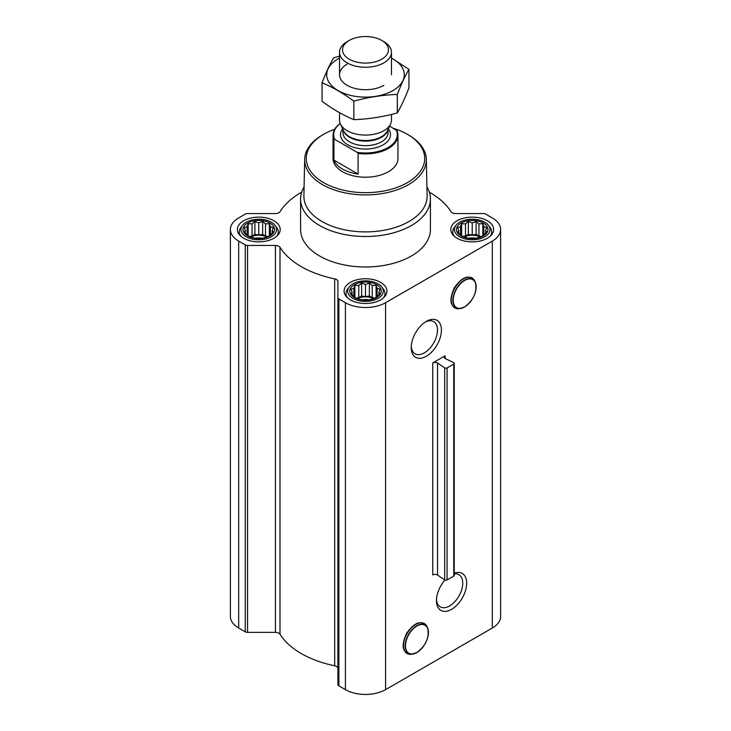 <?xml version="1.0" encoding="UTF-8"?>
<svg xmlns="http://www.w3.org/2000/svg" width="731" height="731" viewBox="0 0 731 731"><rect width="100%" height="100%" fill="white"/><g stroke="black" fill="none" stroke-linecap="round" stroke-linejoin="round"><path stroke-width="1.1" d="M425.305 322.015A18.577 10.727 -60 0 1 433.647 321.603A18.577 10.727 -60 0 1 436.489 336.488A18.577 10.727 -60 0 1 424.355 352.854A18.577 10.727 -60 0 1 415.071 353.777A18.577 10.727 -60 0 1 411.261 346.348M426.319 356.262A21.354 12.326 -60 0 1 411.224 347.545A21.354 12.326 -60 0 1 426.319 321.393A21.354 12.326 -60 0 1 441.423 330.11A21.354 12.326 -60 0 1 426.319 356.262M445.115 355.805L432.77 362.923L432.77 574.941A3.244 1.873 0 0 1 437.54 575.05L444.686 579.884A1.626 0.941 0 0 0 447.07 579.939L453.768 576.074A1.626 0.941 0 0 0 454.243 575.407L454.243 363.389A1.626 0.941 0 0 0 453.677 362.677L445.298 358.555A3.244 1.873 0 0 1 444.165 357.13A3.244 1.873 0 0 1 445.115 355.805L445.115 358.455M301.684 192.143A90.882 52.468 0 0 0 280 211.716A4.87 2.814 0 0 1 275.413 213.571L247.544 213.571A3.244 1.873 0 0 0 245.25 214.119L238.69 217.911A28.399 16.393 0 0 0 230.375 229.507A28.399 16.393 0 0 0 238.69 241.102L245.25 244.885A3.244 1.873 0 0 0 247.544 245.433L275.413 245.433A4.87 2.814 0 0 1 280 247.288A90.882 52.468 0 0 0 334.688 278.867A4.87 2.814 0 0 1 337.914 281.508L337.914 684.536A3.244 1.873 0 0 0 338.864 685.861L345.416 689.644A28.399 16.393 0 0 0 385.584 689.644L492.31 628.03A28.399 16.393 0 0 0 500.625 616.434L500.625 229.507A28.399 16.393 0 0 0 492.31 217.911L485.75 214.119A3.244 1.873 0 0 0 483.456 213.571L455.587 213.571A4.87 2.814 0 0 1 451 211.716A90.882 52.468 0 0 0 429.316 192.143M337.914 297.608A3.244 1.873 0 0 0 338.864 298.933L345.416 302.716A28.399 16.393 0 0 0 385.584 302.716L492.31 241.102A28.399 16.393 0 0 0 500.625 229.507M454.243 573.214A21.354 12.326 -60 0 1 466.606 584.791A21.354 12.326 -60 0 1 451.566 609.352A21.354 12.326 -60 0 1 436.471 600.635A21.354 12.326 -60 0 1 444.978 580.039M337.914 281.508L337.914 668.445A4.87 2.814 0 0 0 334.688 665.804A90.882 52.468 0 0 1 280 634.225A4.87 2.814 0 0 0 275.413 632.361L247.544 632.361A3.244 1.873 0 0 1 245.25 631.812L238.69 628.03A28.399 16.393 0 0 1 230.375 616.434L230.375 229.507M273.257 232.093L269.373 235.976L265.499 237.31L262.657 238.215L254.9 238.215L248.174 235.976L244.291 232.093L245.333 230.585L244.291 227.615L247.133 226.711L248.174 223.741L252.058 223.869L254.9 221.493L258.774 222.827L262.657 221.493L265.499 223.869L269.373 223.741L270.415 226.711L273.257 227.615L272.215 230.585L273.257 232.093M269.903 223.074A15.744 9.092 180 0 1 262.849 238.279A15.744 9.092 180 0 1 243.569 227.149A15.744 9.092 180 0 1 269.903 223.074M486.709 232.093L482.825 235.976L478.942 237.31L476.1 238.215L468.343 238.215L461.626 235.976L457.743 232.093L458.785 230.585L457.743 227.615L460.585 226.711L461.626 223.741L465.501 223.869L468.343 221.493L472.226 222.827L476.1 221.493L478.942 223.869L482.825 223.741L483.867 226.711L486.709 227.615L485.667 230.585L486.709 232.093M483.355 223.074A15.744 9.092 180 0 1 476.301 238.279A15.744 9.092 180 0 1 457.021 227.149A15.744 9.092 180 0 1 483.355 223.074M379.983 293.716L376.099 297.59L372.225 298.924L369.383 299.838L361.617 299.838L354.9 297.59L351.017 293.716L352.059 292.208L351.017 289.229L353.859 288.325L354.9 285.355L358.775 285.483L361.617 283.116L365.5 284.441L369.383 283.116L372.225 285.483L376.099 285.355L377.141 288.325L379.983 289.229L378.941 292.208L379.983 293.716M376.629 284.697A15.744 9.092 180 0 1 369.575 299.902A15.744 9.092 180 0 1 350.295 288.763A15.744 9.092 180 0 1 376.629 284.697M454.243 363.389A1.626 0.941 0 0 1 453.768 364.056L447.07 367.921A1.626 0.941 0 0 1 444.686 367.867L437.54 363.033A3.244 1.873 0 0 0 432.77 362.923M487.376 220.753A21.418 12.372 180 0 1 493.644 229.507A21.418 12.372 180 0 1 472.226 241.87A21.418 12.372 180 0 1 450.799 229.507A21.418 12.372 180 0 1 464.03 218.076A21.418 12.372 180 0 1 487.376 220.753M273.924 220.753A21.418 12.372 180 0 1 280.201 229.507A21.418 12.372 180 0 1 258.774 241.87A21.418 12.372 180 0 1 237.356 229.507A21.418 12.372 180 0 1 250.578 218.076A21.418 12.372 180 0 1 273.924 220.753M380.65 282.376A21.418 12.372 180 0 1 386.918 291.121A21.418 12.372 180 0 1 365.5 303.484A21.418 12.372 180 0 1 344.082 291.121A21.418 12.372 180 0 1 357.304 279.69A21.418 12.372 180 0 1 380.65 282.376M426.913 186.88A64.913 37.482 180 0 1 430.413 199.024L430.413 229.507A64.913 37.482 180 0 1 365.5 266.979A64.913 37.482 180 0 1 300.587 229.507L300.587 199.024A64.913 37.482 180 0 1 304.087 186.88M393.854 128.464A59.211 34.183 180 0 1 407.368 134.303L407.368 134.303A59.211 34.183 180 0 1 407.368 182.649A59.211 34.183 180 0 1 323.632 182.649A59.211 34.183 180 0 1 323.632 134.303A59.211 34.183 180 0 1 334.67 129.296M389.632 126.034L397.097 130.876A32.456 18.741 180 0 1 397.956 135.153L397.956 158.481A32.456 18.741 180 0 1 365.5 177.213A32.456 18.741 180 0 1 333.044 158.481L333.044 135.153A32.456 18.741 180 0 1 340.189 123.429M408.519 134.97L407.368 134.303L408.519 134.97A60.828 35.125 180 0 1 426.328 159.367A60.828 35.125 180 0 1 365.5 194.921A60.828 35.125 180 0 1 304.672 159.367A60.828 35.125 180 0 1 322.481 134.97L323.632 134.303M426.328 159.367L427.105 195.89A61.614 35.572 180 0 1 365.5 231.901A61.614 35.572 180 0 1 303.895 195.89L304.672 159.367M430.413 199.024A64.913 37.482 180 0 1 365.5 236.506A64.913 37.482 180 0 1 300.587 199.024M378.082 283.856A17.791 10.271 180 0 1 381.737 286.927A17.791 10.271 180 0 1 365.5 301.391A17.791 10.271 180 0 1 349.263 286.927A17.791 10.271 180 0 1 378.082 283.856M381.737 286.927L383.282 288.919A19.472 11.248 180 0 1 384.972 293.506A19.472 11.248 180 0 1 383.446 297.873M347.554 297.873A19.472 11.248 180 0 1 346.028 293.506A19.472 11.248 180 0 1 347.718 288.919L349.263 286.927M484.799 222.242A17.791 10.271 180 0 1 488.463 225.312A17.791 10.271 180 0 1 472.226 239.777A17.791 10.271 180 0 1 455.989 225.312A17.791 10.271 180 0 1 484.799 222.242M488.463 225.312L489.998 227.295A19.472 11.248 180 0 1 491.698 231.891A19.472 11.248 180 0 1 490.163 236.259M454.28 236.259A19.472 11.248 180 0 1 452.754 231.891A19.472 11.248 180 0 1 454.444 227.295L455.989 225.312M271.356 222.242A17.791 10.271 180 0 1 275.011 225.312A17.791 10.271 180 0 1 258.774 239.777A17.791 10.271 180 0 1 242.537 225.312A17.791 10.271 180 0 1 271.356 222.242M275.011 225.312L276.556 227.295A19.472 11.248 180 0 1 278.246 231.891A19.472 11.248 180 0 1 276.72 236.259M240.837 236.259A19.472 11.248 180 0 1 239.302 231.891A19.472 11.248 180 0 1 241.002 227.295L242.537 225.312M376.099 285.355L376.099 297.59M377.141 288.325L377.141 296.082M372.225 285.483L372.225 297.654L369.383 296.009L365.5 296.612L361.617 296.009L358.775 297.654L356.125 298.065M374.875 298.065L372.225 297.654M369.383 283.116L369.383 296.009M365.5 284.441L365.5 296.612M361.617 283.116L361.617 296.009M358.775 285.483L358.775 297.654M354.9 285.355L354.9 297.59M353.859 288.325L353.859 296.082M352.059 292.208L352.059 294.63M378.941 292.208L378.941 294.63M373.587 298.504A12.984 7.493 0 0 0 357.413 298.504M361.744 299.847A12.984 7.493 180 0 1 369.256 299.847M482.825 223.741L482.825 235.976M483.867 226.711L483.867 234.468M478.942 223.869L478.942 236.031L476.1 234.395L472.226 234.998L468.343 234.395L465.501 236.031L462.842 236.442M481.601 236.442L478.942 236.031M476.1 221.493L476.1 234.395M472.226 222.827L472.226 234.998M468.343 221.493L468.343 234.395M465.501 223.869L465.501 236.031M461.626 223.741L461.626 235.976M460.585 226.711L460.585 234.468M458.785 230.585L458.785 233.015M485.667 230.585L485.667 233.015M480.313 236.89A12.984 7.493 0 0 0 464.13 236.89M269.373 223.741L269.373 235.976M270.415 226.711L270.415 234.468M265.499 223.869L265.499 236.031L262.657 234.395L258.774 234.998L254.9 234.395L252.058 236.031L249.399 236.442M268.158 236.442L265.499 236.031M262.657 221.493L262.657 234.395M258.774 222.827L258.774 234.998M254.9 221.493L254.9 234.395M252.058 223.869L252.058 236.031M248.174 223.741L248.174 235.976M247.133 226.711L247.133 234.468M245.333 230.585L245.333 233.015M272.215 230.585L272.215 233.015M266.87 236.89A12.984 7.493 0 0 0 250.687 236.89M468.47 238.233A12.984 7.493 180 0 1 475.982 238.233M255.018 238.233A12.984 7.493 180 0 1 262.53 238.233M454.243 573.917A18.577 10.727 -60 0 1 458.894 574.703A18.577 10.727 -60 0 1 461.736 589.588A18.577 10.727 -60 0 1 449.602 605.953A18.577 10.727 -60 0 1 440.318 606.876A18.577 10.727 -60 0 1 436.508 599.447M396.202 129.826A31.808 18.366 180 0 1 387.997 147.607A31.808 18.366 180 0 1 357.185 152.35L334.798 139.429A31.808 18.366 180 0 1 340.207 123.484M334.798 139.429L333.903 139.438A32.456 18.741 180 0 1 333.044 135.153M397.956 135.153A32.456 18.741 180 0 1 358.08 153.4L357.185 152.35M358.08 153.4L358.08 174.069L333.903 160.107A32.456 18.741 0 0 0 358.08 174.069M333.903 139.438L333.903 160.107M383.857 41.658L381.746 40.433A22.981 13.268 180 0 1 381.746 59.202A22.981 13.268 180 0 1 349.254 59.202A22.981 13.268 180 0 1 349.254 40.433A22.981 13.268 180 0 1 381.746 40.433L383.857 41.658A25.969 14.995 180 0 1 391.469 52.257A25.969 14.995 180 0 1 365.5 67.252A25.969 14.995 180 0 1 339.531 52.257A25.969 14.995 180 0 1 347.143 41.658L349.254 40.433M391.469 114.429L391.469 120.085A25.969 14.995 180 0 1 390.592 123.95A25.969 14.995 180 0 1 365.5 135.08A25.969 14.995 180 0 1 340.408 123.95A25.969 14.995 180 0 1 339.531 120.085L339.531 112.693M408.94 69.363L408.94 87.857C405.065 97.954 401.182 106.315 397.298 112.939C382.825 116.914 368.342 119.153 353.859 119.656C343.396 115.352 332.797 109.23 322.06 101.298L322.06 82.804C332.523 87.117 343.122 93.23 353.859 101.161C368.342 97.186 382.825 94.948 397.298 94.445C401.182 84.348 405.065 75.987 408.94 69.363L391.469 57.968M340.372 56.031L333.701 57.722C329.818 64.346 325.935 72.707 322.06 82.804M353.859 119.656L353.859 101.161M397.298 112.939L397.298 94.445M347.143 64.127A25.969 14.995 0 0 0 347.143 85.326A25.969 14.995 0 0 0 383.857 85.326M339.531 58.096A38.789 22.396 0 0 0 338.069 58.891A38.789 22.396 0 0 0 338.554 90.836A38.789 22.396 0 0 0 393.863 90.004A38.789 22.396 0 0 0 391.469 58.096M385.584 302.716L385.584 689.644M492.31 241.102L492.31 628.03M437.54 363.033L437.54 575.05M444.686 367.867L444.686 579.884M447.07 367.921L447.07 579.939M453.768 364.056L453.768 576.074M238.69 241.102L238.69 628.03M245.25 244.885L245.25 631.812M247.544 245.433L247.544 632.361M275.413 245.433L275.413 632.361M280 247.288L280 634.225M334.688 278.867L334.688 665.804M338.864 298.933L338.864 685.861M345.416 302.716L345.416 689.644M464.651 306.837A16.164 9.329 -60 0 1 454.755 292.756A16.164 9.329 -60 0 1 474.547 281.325A16.164 9.329 -60 0 1 464.651 306.837M464.532 307.002A16.447 9.494 -60 0 1 460.384 308.509A16.447 9.494 -60 0 1 456.308 288.827A16.447 9.494 -60 0 1 475.397 282.504A16.447 9.494 -60 0 1 464.532 307.002M459.141 308.683A17.288 9.978 -60 0 1 454.856 287.987A17.288 9.978 -60 0 1 474.922 281.344L475.397 282.504C477.27 291.861 473.67 300.012 464.587 306.983L459.141 308.683C450.113 307.632 448.532 300.605 454.399 287.603C462.714 276.163 469.558 274.079 474.922 281.344M416.908 652.427A16.164 9.329 -60 0 1 407.012 638.346A16.164 9.329 -60 0 1 426.813 626.915A16.164 9.329 -60 0 1 416.908 652.427M416.798 652.591A16.447 9.494 -60 0 1 412.649 654.099A16.447 9.494 -60 0 1 408.574 634.417A16.447 9.494 -60 0 1 427.662 628.093A16.447 9.494 -60 0 1 416.798 652.591M411.398 654.272A17.288 9.978 -60 0 1 407.121 633.576A17.288 9.978 -60 0 1 427.187 626.933L427.662 628.093C429.536 637.45 425.926 645.601 416.844 652.573L411.398 654.272C402.37 653.222 400.789 646.195 406.655 633.192C414.98 621.752 421.824 619.669 427.187 626.933M388.362 128.793A24.991 14.428 180 0 1 365.5 149.051A24.991 14.428 180 0 1 342.638 128.793M390.592 123.95L387.439 130.776A22.707 13.112 180 0 1 365.5 140.516A22.707 13.112 180 0 1 343.561 130.776L340.408 123.95M387.832 129.935A22.56 13.021 180 0 1 365.5 141.11A22.56 13.021 180 0 1 343.168 129.935M388.06 129.442L388.06 132.64A22.56 13.021 180 0 1 365.5 145.661A22.56 13.021 180 0 1 342.94 132.64L342.94 129.442M346.028 293.506L346.028 296.274M384.972 293.506L384.972 296.274M452.754 231.891L452.754 234.651M491.698 231.891L491.698 234.651M239.302 231.891L239.302 234.651M278.246 231.891L278.246 234.651M339.531 52.257L339.531 74.726M391.469 52.257L391.469 74.726"/></g></svg>
